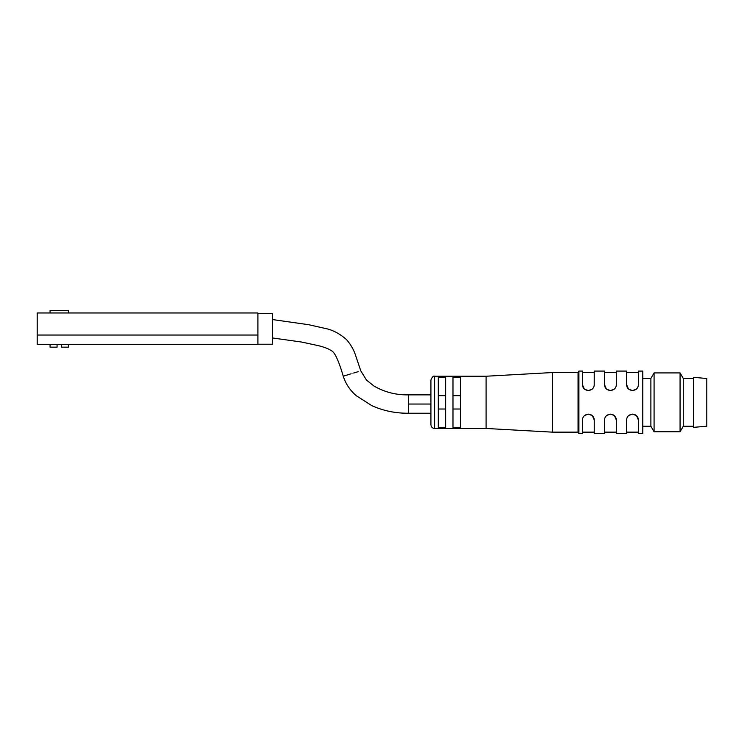 <?xml version="1.0" encoding="UTF-8"?>
<svg xmlns="http://www.w3.org/2000/svg" width="744" height="744" viewBox="0 0 744 744"><rect width="100%" height="100%" fill="white"/><g stroke="black" fill="none" stroke-linecap="round" stroke-linejoin="round"><path stroke-width="1.12" d="M578.906 433.613L578.906 371.079L578.06 372.549L578.06 432.143L578.906 433.613L582.468 433.613L582.468 420.007C582.617 416.649 584.579 414.687 588.355 414.12L592.233 415.571M590.68 414.594L592.075 415.44M592.41 415.738L594.242 419.979L594.242 433.613L604.547 433.613L604.547 420.007C604.695 416.649 606.658 414.687 610.424 414.12L614.135 415.431L612.749 414.594M584.654 415.431L588.355 414.12C584.579 414.687 582.617 416.649 582.468 420.007L582.506 419.384M592.029 415.403L588.355 414.12L584.617 415.459M584.691 389.289L588.355 390.572L584.654 389.261L588.355 390.572L592.094 389.233L588.355 390.572C592.131 390.005 594.093 388.043 594.242 384.695C594.093 388.043 592.131 390.005 588.355 390.572C584.579 390.005 582.617 388.043 582.468 384.695L582.468 371.079L578.906 371.079M584.3 388.954L582.468 384.713M606.369 388.954L604.547 384.713L604.547 371.079L594.242 371.079L594.214 385.308M594.242 420.007C594.093 416.649 592.131 414.687 588.355 414.12M614.488 415.738L616.311 419.979L616.311 433.613L626.615 433.613L626.615 420.007C626.764 416.649 628.726 414.687 632.502 414.12L636.371 415.571M606.723 415.431L610.424 414.12C606.658 414.687 604.695 416.649 604.547 420.007L604.574 419.384M614.098 415.403L610.424 414.12L606.686 415.459M628.438 388.954L626.615 384.713L626.615 371.079L616.311 371.079L616.311 384.695C616.162 388.043 614.2 390.005 610.424 390.572L606.723 389.261M614.135 389.261L610.424 390.572L606.704 389.252M616.311 420.007C616.162 416.649 614.2 414.687 610.424 414.12M604.547 384.695C604.695 388.043 606.658 390.005 610.424 390.572L614.163 389.233M616.283 385.308L616.311 384.695C616.162 388.043 614.2 390.005 610.424 390.572L606.76 389.289M634.818 414.594L636.222 415.44M636.557 415.738L638.38 419.979L638.38 433.613L642.797 433.613L642.797 371.079L638.38 371.079L638.38 384.695C638.231 388.043 636.269 390.005 632.502 390.572L628.792 389.261L632.502 390.572L636.241 389.233M628.792 415.431L632.502 414.12L628.764 415.459M636.167 415.403L632.502 414.12C628.726 414.687 626.764 416.649 626.615 420.007L626.643 419.384M636.204 389.261L632.502 390.572C636.269 390.005 638.231 388.043 638.38 384.695L638.352 385.308M638.38 420.007C638.231 416.649 636.269 414.687 632.502 414.12M626.615 384.695C626.764 388.043 628.726 390.005 632.502 390.572L628.829 389.289M434.608 428.46C432.366 428.246 431.148 427.019 430.925 424.787L430.925 379.905C432.348 376.78 433.575 375.553 434.608 376.232L434.608 428.46L486.102 428.46L486.102 376.232L434.608 376.232M408.326 404.048L430.925 404.048L430.925 413.227L408.326 413.227L408.326 394.878L430.925 394.878L430.925 401.156M445.637 427.4L438.281 427.4L438.281 377.292L445.637 377.292L445.637 427.4M460.35 427.4L452.994 427.4L452.994 377.292L460.35 377.292L460.35 427.4M452.994 395.678L460.35 395.678M452.994 409.014L460.35 409.014M438.281 395.678L445.637 395.678M438.281 409.014L445.637 409.014M578.06 432.143L552.308 432.143L552.308 372.549L578.06 372.549M486.102 428.46L552.308 432.143M706.8 426.2L706.8 378.491L693.557 377.338L693.557 427.363L706.8 426.2M693.557 426.256L683.262 426.256L683.262 378.436L680.072 372.921L654.078 372.921L654.078 431.771L680.072 431.771L680.072 372.921M683.262 426.256L680.072 431.771M654.078 431.771L650.888 426.256L650.888 378.436L654.078 372.921M650.888 426.256L642.797 426.256M57.065 347.169L57.065 344.593L57.065 347.169L50.071 347.169L50.071 344.593M61.473 344.593L61.473 347.169L68.467 347.169L68.467 344.593M68.467 312.964L68.467 310.387L50.071 310.387L50.071 312.964M257.898 344.23L272.611 344.23L272.611 313.326L257.898 313.326M37.2 344.593L257.898 344.593L257.898 312.964L37.2 312.964L37.2 344.593M37.2 335.033L257.898 335.033M353.651 373.032L358.199 371.656M350.731 373.916L343.235 376.194C340.241 365.75 335.544 352.507 331.601 350.815C328.653 348.806 324.235 347.085 318.358 345.653L301.636 342.054L272.611 337.981M352.014 373.534C340.678 376.966 340.678 376.966 352.014 373.534M272.611 319.576L308.676 324.709L324.412 328.262C332.224 329.676 339.617 333.489 346.592 339.692C350.517 344.249 353.363 349.038 355.13 354.042L360.793 370.865L366.513 380.128L374.018 386.062C384.62 392.153 396.059 395.083 408.326 394.869L408.326 407.173M594.242 432.143L582.468 432.143M594.242 372.549L582.468 372.549M616.311 432.143L604.547 432.143M616.311 372.549L604.547 372.549M638.38 432.143L626.615 432.143M638.38 372.549L626.615 372.549M486.102 376.232L552.308 372.549M693.557 378.436L683.262 378.436M650.888 378.436L642.797 378.436M408.326 413.227C395.631 413.357 383.486 410.846 371.888 405.703L356.264 395.696C350.089 390.405 345.746 383.904 343.226 376.194"/></g></svg>
